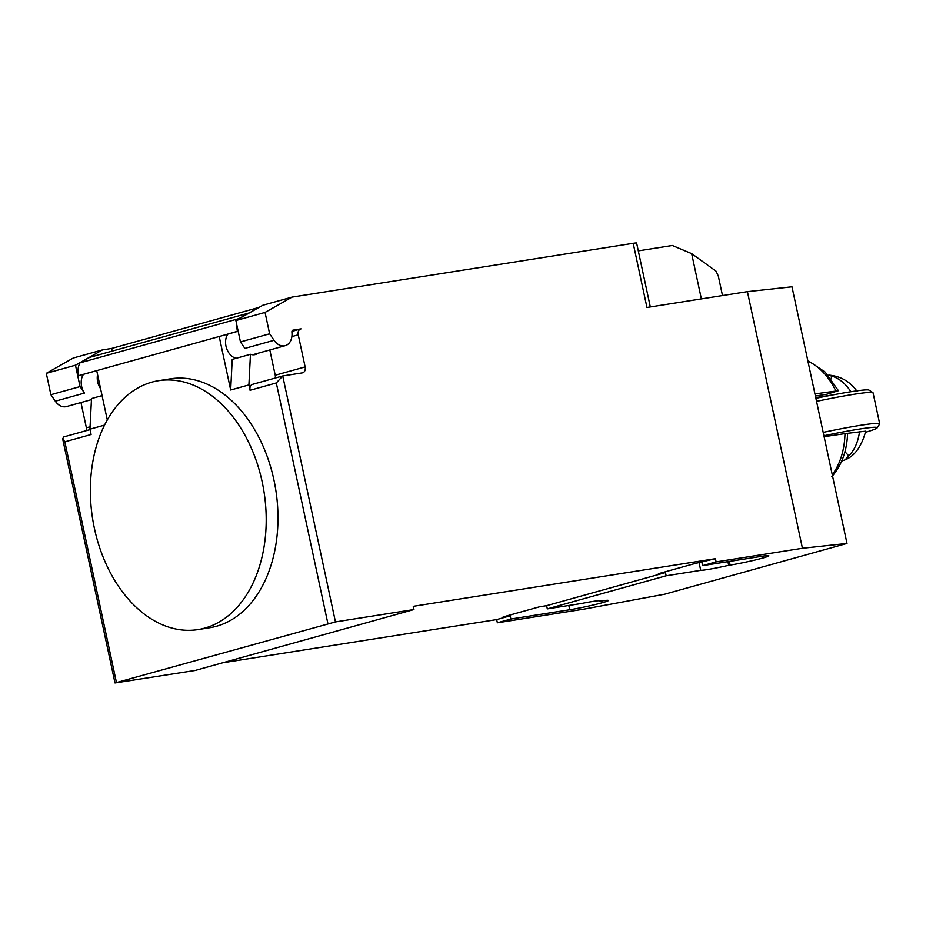 <?xml version="1.0" encoding="UTF-8"?>
<svg xmlns="http://www.w3.org/2000/svg" width="926" height="926" viewBox="0 0 926 926"><rect width="100%" height="100%" fill="white"/><g stroke="black" fill="none" stroke-linecap="round" stroke-linejoin="round"><path stroke-width="1.39" d="M94.429 528.491A126.005 86.755 -99 0 0 197.921 629.611A126.005 86.755 -99 0 0 262.151 481.786A126.005 86.755 -99 0 0 209.878 394.349A126.005 86.755 -99 0 0 158.659 380.667A126.005 86.755 -99 0 0 94.429 528.491M158.659 380.667L170.43 378.815A126.005 86.755 81 0 1 221.65 392.497A126.005 86.755 81 0 1 273.922 479.934A126.005 86.755 81 0 1 209.693 627.747L197.921 629.611M97.566 374.579A14.237 10.302 74.4 0 0 100.598 388.723M46.3 373.317L75.469 365.203L102.462 349.889L73.293 358.003L46.3 373.317L50.884 394.707L80.053 386.593L84.463 393.064A14.237 10.302 -105.6 0 1 83.467 374.359M50.884 394.707L55.305 401.19A14.237 10.302 74.4 0 0 65.642 406.757A14.237 10.302 74.4 0 0 66.475 406.572L91.454 399.615M291.875 336.589L298.241 334.818A5.475 3.959 -105.6 0 1 300.707 328.927A5.475 3.959 -105.6 0 1 301.019 328.857L293.067 330.107A2.188 1.586 74.4 0 0 292.94 330.131A2.188 1.586 74.4 0 0 291.91 332.202A14.237 10.302 -105.6 0 1 285.22 345.664A14.237 10.302 -105.6 0 1 284.386 345.849A14.237 10.302 -105.6 0 1 274.05 340.282L269.628 333.8L265.044 312.409L292.049 297.096L262.88 305.221L235.875 320.535L265.044 312.409M722.5 295.544L718.321 276.041L716.006 271.133L691.664 253.608L672.345 245.483L638.303 250.853M701.364 298.878L691.664 253.608M102.462 349.889L111.629 348.442L112.196 351.081M259.048 307.397L111.629 348.442M650.318 306.934L636.625 243.029A10.95 0.625 167.9 0 0 633.199 243.295L292.049 297.096M275.265 378.016A5.475 3.959 74.4 0 0 275.23 375.227L269.813 349.959M298.241 334.818L305.129 366.904L275.23 375.227M335.455 621.925L413.945 609.551L195.201 670.459L114.998 682.971L335.455 621.925L282.731 375.956L302.351 372.865A5.475 3.959 74.4 0 0 302.675 372.796A5.475 3.959 74.4 0 0 305.129 366.904M258.111 353.223A14.793 10.695 -105.6 0 1 255.472 354.519A14.793 10.695 -105.6 0 1 250.46 354.299L248.909 384.915L250.055 390.251A5.475 3.959 -105.6 0 1 252.509 384.359A5.475 3.959 -105.6 0 1 252.833 384.29M248.909 384.915L230.678 389.996L232.229 359.381L250.46 354.299M230.678 389.996L219.219 336.555L238.144 331.091M235.875 320.535L240.459 341.925L269.628 333.8M240.459 341.925L244.881 348.396L274.05 340.282M227.842 334.159A14.237 10.302 74.4 0 0 226.604 348.373A14.237 10.302 74.4 0 0 236.084 358.304M104.58 425.103L89.949 429.178L91.5 398.562L102.08 395.61M80.967 402.544L86.384 427.812A5.475 3.959 -105.6 0 1 86.419 430.602M248.619 313.092L89.672 357.355L80.006 362.842L238.954 318.579L248.619 313.092A24.099 17.42 -105.6 0 1 249.071 313.046M80.006 362.842A16.436 11.876 74.4 0 0 78.49 375.69L96.721 370.666L107.3 419.987M78.49 375.69L237.438 331.427A16.436 11.876 -105.6 0 1 236.987 325.686M80.053 386.593L75.469 365.203M116.433 682.439L64.843 441.818L91.095 434.514L89.949 429.178M64.843 441.818L62.621 438.658L63.975 436.864M282.731 375.956L276.307 382.947L327.885 623.568M847.001 543.458L664.718 594.214L583.704 609.192L497.366 622.804L496.672 619.598L510.168 615.836L503.107 616.959L539.557 606.808L546.629 605.685L665.47 572.592L658.409 573.715L694.87 563.564L715.428 558.691L716.111 561.897L802.448 548.285L847.001 543.458L791.985 286.794L747.421 291.621L646.961 307.467L633.199 243.295M546.629 605.685L547.312 608.891L581.875 603.439A23.555 1.354 -12.1 0 1 600.025 600.905A23.555 1.354 -12.1 0 1 599.631 601.263L601.067 601.032A23.555 1.354 -12.1 0 1 608.428 600.465A23.555 1.354 -12.1 0 1 594.723 604.678A23.555 1.354 -12.1 0 1 569.721 609.759L510.851 619.043L510.168 615.836M413.945 609.551L413.251 606.345L715.428 558.691M496.672 619.598L222.668 662.808M727.905 561.665L728.693 565.323A23.555 1.354 -12.1 0 1 700.727 570.347L666.164 575.798L665.47 572.592M699.13 562.881L700.727 570.347M747.421 291.621L802.448 548.285M701.931 562.441L702.626 565.647L761.485 556.364A23.555 1.354 -12.1 0 1 768.835 555.797A23.555 1.354 -12.1 0 1 755.141 560.01A23.555 1.354 -12.1 0 1 730.128 565.103L728.693 565.323M666.164 575.798L547.312 608.891M510.851 619.043L497.366 622.804M716.111 561.897L702.626 565.647M832.266 474.714A66.603 45.86 81 0 0 844.975 433.634L824.117 436.69M859.536 431.585A44.101 30.361 81 0 1 848.795 455.893L845.044 459.852C854.652 456.09 861.55 446.529 865.741 431.157L845.01 433.634M814.949 393.909L838.424 390.703L826.779 394.233L815.401 396.027M823.92 435.764A56.972 3.276 -12.1 0 1 859.386 429.074A56.972 3.276 -12.1 0 1 877.119 427.893L879.642 424.015A60.259 3.473 167.9 0 0 879.7 423.795A60.259 3.473 167.9 0 0 860.891 425.254A60.259 3.473 167.9 0 0 823.191 432.373M877.119 427.893A56.972 3.276 -12.1 0 1 865.509 432.28M816.535 401.352A60.259 3.473 -12.1 0 1 854.235 394.245A60.259 3.473 -12.1 0 1 872.917 392.612A60.259 3.473 -12.1 0 1 873.056 392.786L879.7 423.795M872.917 392.612L869.016 390.101A56.972 3.276 167.9 0 0 851.364 391.652A56.972 3.276 167.9 0 0 815.887 398.33M828.099 375.18L831.687 376.095A44.101 30.361 81 0 1 850.867 391.721M831.131 378.896L831.687 376.095M845.044 459.852L841.711 461.044M848.795 455.893L844.929 451.714M815.737 397.59L833.562 394.777M84.463 393.064L55.305 401.19M86.384 427.812L90.077 426.782M250.055 390.251L276.307 382.947M568.807 605.511L569.721 609.759M729.341 561.434L730.128 565.103M807.912 361.094A66.603 45.86 81 0 1 835.796 390.865M252.555 354.762L285.22 345.664M291.945 331.358L300.707 328.927M90.042 429.595L63.674 436.933M114.998 682.971L62.621 438.658M282.395 376.037L252.509 384.359M831.779 476.74C841.63 465.465 846.908 451.055 847.603 433.495M807.785 360.492L825.193 372.078L838.424 390.703M829.349 375.169C840.982 376.303 850.276 381.755 857.245 391.524"/></g></svg>
